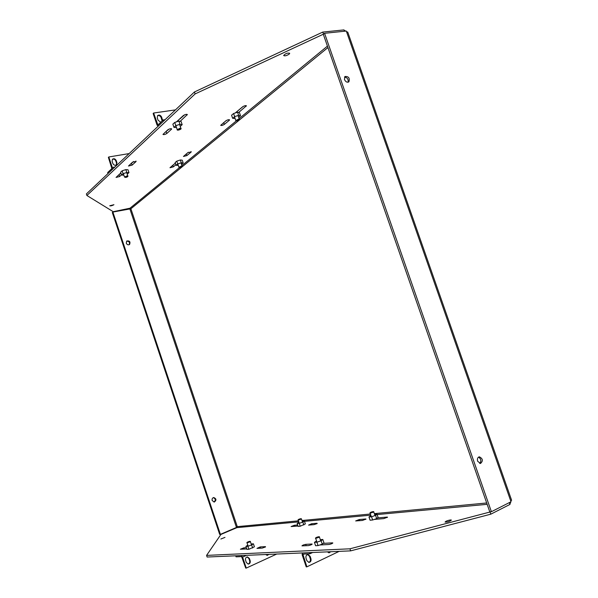 <?xml version="1.0" encoding="UTF-8"?>
<svg xmlns="http://www.w3.org/2000/svg" width="598" height="598" viewBox="0 0 598 598"><rect width="100%" height="100%" fill="white"/><g stroke="black" fill="none" stroke-linecap="round" stroke-linejoin="round"><path stroke-width="0.9" d="M241.607 556.603L236.046 556.835L235.702 555.804L241.263 555.564L242.594 557.097L246.264 568.093L245.726 568.1L241.607 556.603M267.044 555.37L268.323 554.406M248.058 564.071C249.471 563.57 249.994 562.479 249.643 560.782L248.88 558.51L247.138 556.962M276.717 554.047L246.264 568.093M265.684 554.518L267.254 555.385L268.868 554.383M249.418 558.495L247.475 556.925C245.868 557.246 245.232 558.353 245.576 560.244L246.339 562.524L248.252 564.086C249.882 563.779 250.525 562.673 250.181 560.767L249.418 558.495L248.88 558.51M312.649 552.5L309.899 553.8L302.85 554.107L306.886 566.844L306.228 566.859L302.132 554.712L302.424 552.941M387.526 517.173L383.834 518.601L374.333 519.423M309.899 553.8L309.502 552.634L302.341 552.978M306.886 566.844L339.133 551.363M330.776 551.722L329.072 552.829L327.39 551.872M310.953 558.756C311.349 560.864 310.683 562.09 308.949 562.419L306.879 560.692L306.026 558.166C305.63 556.073 306.288 554.854 308 554.503L310.1 556.237L310.953 558.756L310.287 558.771C310.698 560.618 310.168 561.828 308.695 562.397M330.111 551.752L328.803 552.806M307.596 554.548L309.443 556.26L310.287 558.771M179.961 124.309L175.827 125.662L173.951 127.374L172.859 124.16L174.736 122.441L178.869 121.088L181.089 121.476L182.173 124.69L179.961 124.309L178.869 121.088M173.951 127.374L176.545 127.621M180.252 126.402L182.173 124.69M175.827 125.662L174.736 122.441M123.106 173.704L121.603 175.072L120.639 172.194L122.134 170.811L125.842 169.6L128.009 169.772L128.974 172.65L126.806 172.486L123.106 173.704L122.134 170.811M125.842 169.6L126.806 172.486M121.603 175.072L123.891 175.192M127.21 174.1L128.974 172.65M318.054 545.593L315.587 545.727L314.443 542.364L316.91 542.222L318.054 545.593L322.262 544.143L323.959 542.827L322.815 539.471L320.304 539.635M316.536 540.943L314.443 542.364M316.91 542.222L321.119 540.764L322.262 544.143M321.119 540.764L322.815 539.471M248.88 549.285L246.914 549.39L245.913 546.385L247.871 546.273L248.88 549.285L254.412 546.804L253.403 543.799L251.175 544.016M247.804 545.174L245.913 546.385M247.871 546.273L251.638 544.972L252.648 547.985M251.638 544.972L253.403 543.799M114.868 167.044L112.297 167.492L112.192 169.57L107.999 173.532L107.67 172.545L111.863 168.576L108.38 157.364L108.784 156.975L129.146 153.581M112.297 167.492L108.784 156.975M116.296 165.003L116.535 163.127L115.803 160.952C114.966 159.292 113.807 158.769 112.327 159.397M112.843 163.441C113.844 165.272 115.093 165.713 116.58 164.764L116.939 162.738L116.206 160.563C115.19 158.724 113.941 158.283 112.446 159.255L112.11 161.258L112.843 163.441M346.541 31.754L510.752 501.012L511.604 500.234L347.752 32.09L346.541 31.754L346.294 31.044L324.572 33.301L491.392 511.709L511.013 501.752L510.774 501.072M510.812 501.857L509.9 504.129M344.134 30.281L345.771 31.103M112.873 212.066L220.4 534.358L219.683 534.425L112.312 212.544L112.873 212.066L130.895 208.769L237.279 526.644L236.905 527.638L220.924 534.44L206.572 555.4L207.117 557.03L350.645 550.87L490.816 514.175L490.054 512L490.48 511.783M509.361 502.589L509.997 504.406L490.816 514.175M213.972 502.051C215.848 500.264 215.639 498.792 213.351 497.626M129.213 244.702C129.96 242.325 129.078 241.151 126.567 241.203M298.469 520.836L237.279 526.644L236.292 526.943L236.464 527.443L220.4 534.358M130.446 164.091L133.743 161.482M172.366 165.601L175.371 163.164M164.988 132.397L169.017 129.138M236.898 111.602L243.222 106.399M194.447 91.965L195.12 93.931L86.897 195.494L86.381 193.931L194.447 91.965L322.756 32.083L344 29.9L344.47 31.238M223.233 123.031L226.418 120.46M178.316 120.168L184.67 114.794M185.888 154.284L188.407 152.258M117.993 175.528L120.968 173.188M86.897 195.494L113.239 211.699L130.013 208.201L130.895 208.769L327.936 47.571M477.63 461.208C477.062 458.83 477.63 457.365 479.334 456.812C482.9 458.651 483.281 460.886 480.471 463.51L477.63 461.208M344.455 79.519L344.971 76.492C348.664 76.327 349.965 78.114 348.881 81.859C347.132 82.688 345.659 81.911 344.455 79.519M206.572 555.4L349.942 548.807L350.645 550.87M349.942 548.807L490.054 512M365.699 519.378L365.565 518.982L359.234 519.542L355.668 520.94L362.41 520.454L366.006 519.071M365.565 518.982L365.998 519.042M387.183 517.517L387.033 517.091L377.517 517.928M387.033 517.091L387.526 517.18M319.81 544.987L328.922 544.494C330.978 544.113 332.271 543.597 332.809 542.932L332.824 542.969M332.54 543.283L332.391 542.857L323.256 543.373M332.391 542.857L332.809 542.932M311.917 544.404L311.79 544.016L305.72 544.359C303.762 544.733 302.513 545.234 301.968 545.869L308.381 545.608C310.355 545.234 311.618 544.726 312.163 544.09L312.178 544.12M311.79 544.016L312.163 544.09M317.179 523.579L314.032 524.64L308.575 525.111L311.595 523.751L311.962 524.82M317.067 523.265L311.595 523.751M298.006 526.031L291.114 526.554L294.395 525.268L294.747 526.307M297.654 524.984L294.395 525.268M246.765 548.942L240.403 549.226L243.857 547.843L244.268 549.076M246.354 547.708L243.857 547.843M265.542 546.938L262.178 548.104L256.976 548.388L260.227 546.923L260.653 548.187M265.445 546.632L260.227 546.923M450.518 519.939L451.393 520.073C449.748 521.463 447.64 522.136 445.076 522.091C445.697 521.194 447.513 520.477 450.518 519.939M224.99 537.393L220.886 539.007L224.99 537.393M212.163 500.533C211.841 498.941 212.365 497.932 213.733 497.529C216.454 498.71 216.64 500.22 214.286 502.043L212.163 500.533M126.253 243.162L126.783 240.994C129.654 240.59 130.581 241.756 129.579 244.485C128.189 245.202 127.075 244.761 126.253 243.162M131.56 163.478L132.113 165.138L136.097 161.505L135.94 161.019M132.113 165.138L128.488 166.027L132.621 162.103L136.097 161.505M172.807 165.317L173.33 166.872L175.902 164.734M173.33 166.872L169.974 167.732L175.349 163.105M166.222 131.702L166.82 133.481C165.13 134.505 163.845 134.819 162.97 134.423L167.776 129.841C169.481 128.802 170.781 128.488 171.663 128.891L171.439 129.273L171.237 128.675M166.82 133.481L171.439 129.273M238.677 112.461L246.428 105.801C245.636 105.42 244.388 105.741 242.676 106.765L235.246 112.985M323.585 34.138L322.756 32.083M323.473 34.146L195.12 93.931M223.749 122.695L224.332 124.406C222.688 125.378 221.477 125.685 220.699 125.333L225.902 120.796C227.561 119.817 228.78 119.503 229.565 119.862L229.303 120.273L229.094 119.667M224.332 124.406L229.303 120.273M180.162 121.319L187.361 114.554C186.464 114.121 185.133 114.45 183.369 115.534L176.455 121.88M186.337 153.992L186.882 155.592L191.188 152.004L191.024 151.511M186.882 155.592L183.451 156.467L187.951 152.557L191.188 152.004M119.062 174.937L119.6 176.552L121.514 174.803M119.6 176.552L116.057 177.419L120.871 172.882M289.193 54.112C286.636 55.726 284.79 56.197 283.646 55.524C285.433 53.514 287.459 52.766 289.709 53.282L289.193 54.112M113.934 204.703C112.125 205.712 110.72 206.071 109.726 205.779L113.934 204.703M491.392 511.709L489.777 511.843L323.331 34.355L324.572 33.301M479.701 463.443C481.495 461.006 481.106 458.898 478.535 457.111M348.066 82.225C348.537 79.272 347.348 77.561 344.5 77.09M163.217 119.966L163.59 121.08L158.081 126.163L157.05 125.072L153.14 113.493L153.626 113.022L157.887 124.975L163.217 119.966L165.055 119.697M181.5 117.253L182.084 117.163M180.581 118.539L179.998 118.628M175.453 109.89L153.626 113.022M160.757 122.291L158.066 120.198L157.259 117.791L157.595 115.608C159.188 114.592 160.541 115.108 161.654 117.148L162.604 120.549M241.495 107.812L240.934 108.216M157.446 115.795C159.016 115.197 160.257 115.803 161.161 117.612L162.11 121.013M238.617 115.324L234.648 116.625L232.629 118.299L231.576 115.212L233.594 113.523L237.556 112.23L239.469 112.633L240.523 115.72L238.617 115.324L237.556 112.23M232.629 118.299L235.104 118.509M238.654 117.26L240.523 115.72M234.648 116.625L233.594 113.523M177.718 163.942L176.089 165.295L175.154 162.514L176.776 161.154L180.349 159.98L182.255 160.182L183.197 162.962L181.291 162.768L177.718 163.942L176.776 161.154M180.349 159.98L181.291 162.768M176.089 165.295L178.294 165.392M181.493 164.338L183.197 162.962M372.651 519.998L370.072 520.223L368.973 516.993L371.545 516.762L372.651 519.998L376.688 518.608L378.108 517.449L377.002 514.22L374.617 514.444M370.969 515.655L368.973 516.993M371.545 516.762L375.574 515.371L376.688 518.608M375.574 515.371L377.002 514.22M300.203 526.225L298.133 526.404L297.154 523.512L299.224 523.325L300.203 526.225L305.354 523.915L304.375 521.022L302.229 521.239M298.985 522.36L297.154 523.512M299.224 523.325L302.842 522.076L303.829 524.977M302.842 522.076L304.375 521.022M251.511 545.017L250.413 541.721L247.034 542.872M249.224 541.803C244.545 543.343 251.033 540.457 249.224 541.803M316.962 542.207L315.684 538.432C314.204 537.916 320.154 535.853 319.459 537.131L315.677 538.402M318.218 537.221C316.349 537.871 315.804 537.908 316.581 537.333C318.45 536.683 318.996 536.645 318.218 537.221M242.594 557.097L246.481 555.34M250.181 560.767L249.643 560.782M304.165 554.04L302.782 554.69M309.443 556.26L310.1 556.237M116.206 160.563L115.803 160.952M116.939 162.738L116.535 163.127M177.24 129.676L179.931 128.264L180.932 128.421C182.285 129.116 176.447 131.037 177.225 129.631L175.872 125.647M179.871 128.944C180.873 129.101 180.454 129.474 178.615 130.072C177.613 129.923 178.032 129.542 179.871 128.944M126.873 175.939L127.86 176.029C128.181 176.485 127.486 176.963 125.782 177.457L124.519 177.068L126.873 175.939M124.534 177.105L123.36 173.614M125.834 177.434C123.487 177.068 130.379 175.819 125.834 177.434M487.161 504.323L377.121 514.572M370.805 515.162L304.479 521.344M298.813 521.867L236.905 527.638M301.983 520.507L370.409 514.011M374.348 513.637L486.69 502.978M359.234 519.542L359.622 520.694M305.72 544.359L306.183 545.727M236.292 526.943L129.953 209.143M130.013 208.201L179.407 167.642M181.919 165.586L236.285 120.946M239.118 118.621L327.427 46.121M246.137 106.25L245.913 105.592M187.114 114.98L186.89 114.315M157.536 124.601L158.463 124.466M161.161 117.612L161.654 117.148M162.462 119.54L161.968 120.011M235.799 120.549L238.482 119.144L239.342 119.279C238.355 120.833 237.174 121.245 235.791 120.504L234.498 116.745M238.4 119.802C239.267 119.966 238.811 120.333 237.055 120.908C236.18 120.744 236.636 120.377 238.4 119.802M181.261 166.117L182.128 166.199C182.495 166.55 181.807 167.021 180.065 167.612L178.922 167.246L181.261 166.117M178.929 167.283L177.793 163.919M180.118 167.59C178.099 167.193 184.528 166.027 180.118 167.59M375.006 515.566L373.787 512.015L370.125 513.181L371.358 516.777M372.644 512.03C370.85 512.65 370.282 512.71 370.939 512.202C372.726 511.582 373.294 511.522 372.644 512.03M302.551 522.181L301.482 519.027L298.223 520.111M300.39 519.071C295.861 520.559 301.908 517.875 300.39 519.071M248.14 546.183L247.041 542.894C245.815 542.431 250.973 540.562 250.405 541.698M322.075 544.868L321.881 544.27M320.737 540.898L319.467 537.161M178.182 120.295L178.488 121.215M179.579 124.436L180.917 128.376M126.686 172.523L127.845 175.999M236.756 111.714L236.995 112.409M238.056 115.511L239.327 119.241M181 162.865L182.113 166.169M376.269 519.251L376.112 518.802M373.78 511.993C374.43 510.789 368.704 512.703 370.132 513.211M299.299 523.302L298.23 520.133C297.004 519.707 301.684 518.01 301.474 519.012"/></g></svg>
